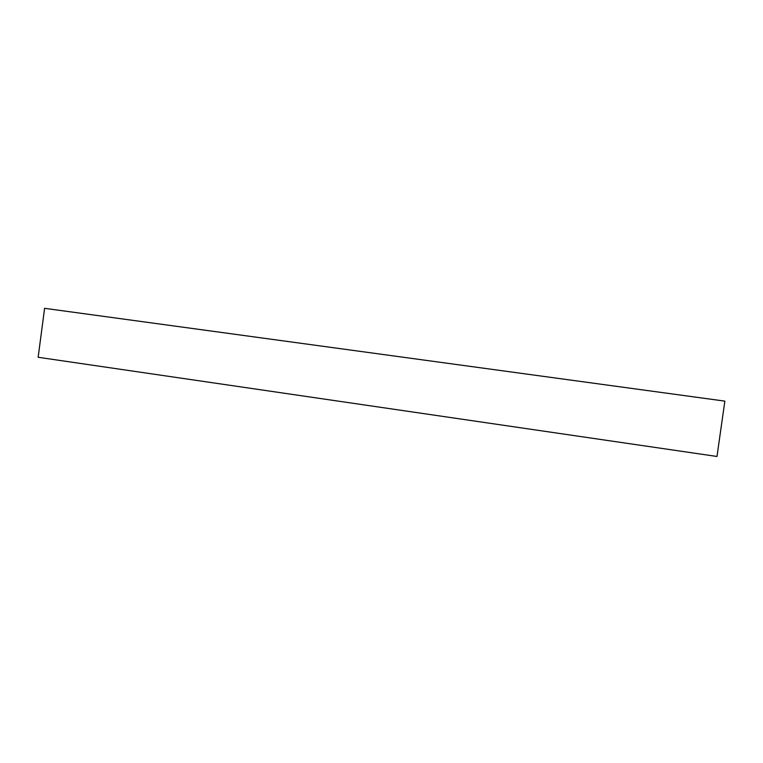 <?xml version="1.0" encoding="UTF-8"?>
<svg xmlns="http://www.w3.org/2000/svg" width="763" height="763" viewBox="0 0 763 763"><rect width="100%" height="100%" fill="white"/><g stroke="black" fill="none" stroke-linecap="round" stroke-linejoin="round"><path stroke-width="1.14" d="M724.85 401.128L44.597 308.319L38.15 357.275L716.991 456.474L724.85 401.128"/></g></svg>
